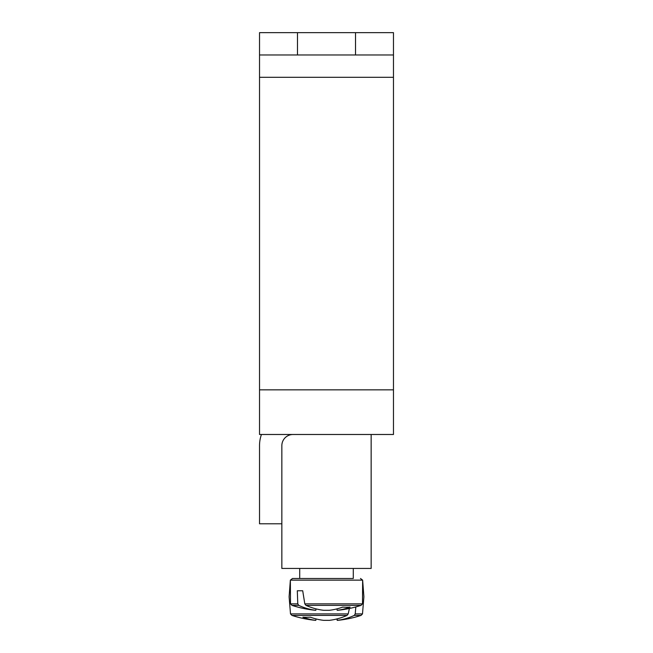 <?xml version="1.0" encoding="UTF-8"?>
<svg xmlns="http://www.w3.org/2000/svg" width="653" height="653" viewBox="0 0 653 653"><rect width="100%" height="100%" fill="white"/><g stroke="black" fill="none" stroke-linecap="round" stroke-linejoin="round"><path stroke-width="0.98" d="M261.445 434.49A33.491 33.491 0 0 0 259.527 445.656L259.527 523.788L281.851 523.788L281.851 445.656A11.166 11.166 0 0 1 293.009 434.49M355.526 54.974L393.473 54.974L393.473 434.49L259.527 434.49L259.527 32.65L355.526 32.65L355.526 54.974L297.474 54.974L297.474 32.65M297.474 54.974L259.527 54.974M393.473 54.974L393.473 32.65L355.526 32.65M371.149 434.49L371.149 568.437L281.851 568.437L281.851 523.788M353.289 568.437L353.289 578.485L292.52 578.485L299.711 578.485L299.711 568.437M297.776 603.862L290.503 603.862L291.956 605.372L298.739 605.372L297.776 603.862L297.303 590.761L302.706 590.761L304.804 603.862L305.955 605.372L361.044 605.372L362.497 603.862L304.804 603.862M291.956 605.372A111.622 111.622 0 0 0 315.432 610.302L315.815 610.302A111.541 78.572 -82.9 0 1 298.739 605.372M315.815 610.302L316.052 608.882L315.815 610.302M297.303 590.761L302.706 590.761M305.955 605.372A111.541 78.572 82.9 0 0 323.635 610.302L329.365 610.302A111.541 78.572 -82.9 0 0 342.678 607.119A110.055 77.527 82.9 0 0 350.114 607.119A111.541 78.572 82.9 0 1 337.185 610.302L337.568 610.302A111.622 111.622 0 0 0 361.044 605.372M336.948 608.882L337.185 610.302M337.185 620.35L336.948 618.93L337.568 620.35A111.622 111.622 0 0 0 361.044 615.42L354.261 615.42A111.541 78.572 82.9 0 1 337.185 620.35L336.948 618.93M290.503 613.902L291.956 615.42L290.503 613.902L289.108 596.769L290.503 613.902L291.956 615.42L290.503 613.902L289.108 596.769L290.503 613.902L291.956 615.42L290.503 613.902L289.108 596.769L290.503 613.902L291.956 615.42L290.503 613.902L289.108 596.769L290.503 613.902L291.956 615.42L290.503 613.902L289.108 596.769L290.503 613.902L291.956 615.42L290.503 613.902L289.108 596.769L290.503 613.902L291.956 615.42L290.503 613.902L289.108 596.769L290.503 613.902L291.956 615.42L290.503 613.902L289.108 596.769L290.503 613.902L291.956 615.42L290.503 613.902L289.108 596.769L290.503 613.902L291.956 615.42L290.503 613.902L289.108 596.769L290.503 613.902L289.108 596.769L290.503 613.902L291.956 615.42L347.045 615.42L348.196 613.902L290.503 613.902L291.956 615.42L303.106 615.42M348.196 613.902L349.404 608.482M355.82 606.931L355.224 613.902L354.261 615.42M291.956 615.42A111.622 111.622 0 0 0 315.432 620.35L315.815 620.35A111.541 78.572 -82.9 0 1 302.886 617.167A110.055 77.527 -82.9 0 0 310.322 617.167A111.541 78.572 82.9 0 0 323.635 620.35L329.365 620.35A111.541 78.572 -82.9 0 0 347.045 615.42M315.815 620.35L316.052 618.93M393.473 77.299L259.527 77.299M259.527 389.841L393.473 389.841M289.108 596.769L290.365 580.133L362.635 580.133L360.48 578.485L362.635 580.133L363.892 596.769L362.497 613.902L355.224 613.902M290.365 580.133L292.52 578.485L290.365 580.133L290.503 603.862M362.497 603.862L362.635 580.133M362.497 613.902L361.044 615.42L362.497 613.902L363.892 596.769L362.497 613.902L361.044 615.42L362.497 613.902L363.892 596.769L362.497 613.902L361.044 615.42L362.497 613.902L363.892 596.769L362.497 613.902L361.044 615.42L362.497 613.902L363.892 596.769L362.497 613.902L361.044 615.42L362.497 613.902L363.892 596.769L362.497 613.902L361.044 615.42L362.497 613.902L363.892 596.769L362.497 613.902L361.044 615.42L362.497 613.902L363.892 596.769L362.497 613.902L361.044 615.42L362.497 613.902L363.892 596.769L362.497 613.902L361.044 615.42L362.497 613.902L363.892 596.769L362.497 613.902L361.044 615.42L362.497 613.902L363.892 596.769L362.497 613.902L361.044 615.42L362.497 613.902L363.892 596.769"/></g></svg>
